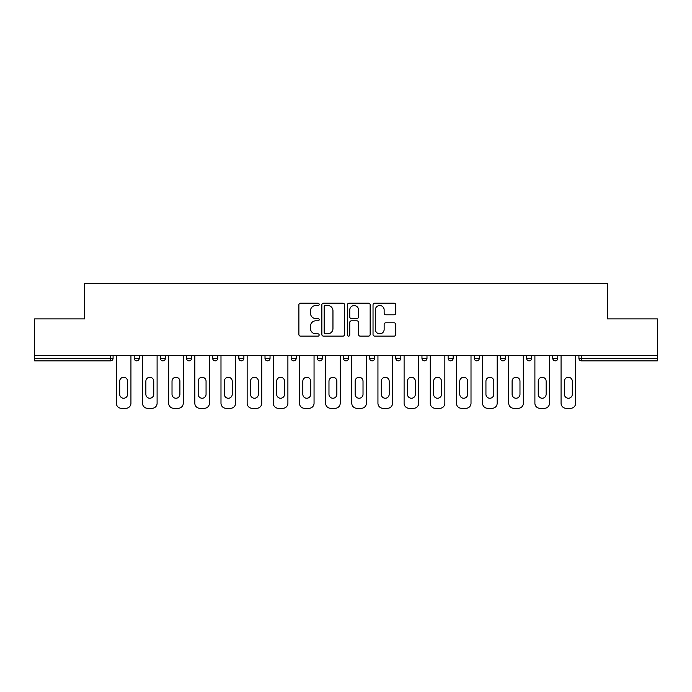 <?xml version="1.0" encoding="UTF-8"?>
<svg xmlns="http://www.w3.org/2000/svg" width="692" height="692" viewBox="0 0 692 692"><rect width="100%" height="100%" fill="white"/><g stroke="black" fill="none" stroke-linecap="round" stroke-linejoin="round"><path stroke-width="1.04" d="M319.168 304.368A1.15 1.15 0 0 0 318.017 303.217L300.527 303.217A1.643 1.643 0 0 0 298.883 304.861L298.883 334.487A1.643 1.643 0 0 0 300.527 336.13L318.017 336.13A1.15 1.15 0 0 0 319.168 334.98A1.15 1.15 0 0 0 318.017 333.829L315.751 333.829A5.268 5.268 0 0 1 310.492 328.562L310.492 326.096A5.268 5.268 0 0 1 315.751 320.828L318.017 320.828A1.15 1.15 0 0 0 319.168 319.669A1.15 1.15 0 0 0 318.017 318.519L315.751 318.519A5.268 5.268 0 0 1 310.492 313.251L310.492 310.786A5.268 5.268 0 0 1 315.751 305.518L318.017 305.518A1.15 1.15 0 0 0 319.168 304.368M394.103 314.817A1.643 1.643 0 0 0 395.746 313.173L395.746 304.861A1.643 1.643 0 0 0 394.103 303.217L374.683 303.217A1.643 1.643 0 0 0 373.031 304.861L373.031 334.487A1.643 1.643 0 0 0 374.683 336.13L394.103 336.13A1.643 1.643 0 0 0 395.746 334.487L395.746 324.444A1.643 1.643 0 0 0 394.103 322.801L385.79 322.801A1.643 1.643 0 0 0 384.147 324.444L384.147 329.427A4.403 4.403 0 0 1 379.744 333.829A4.403 4.403 0 0 1 375.341 329.427L375.341 309.921A4.403 4.403 0 0 1 379.744 305.518A4.403 4.403 0 0 1 384.147 309.921L384.147 313.173A1.643 1.643 0 0 0 385.79 314.817L394.103 314.817M34.6 355.645L34.6 318.917L84.571 318.917L84.571 283.703L607.429 283.703L607.429 318.917L657.4 318.917L657.4 355.645L34.6 355.645L34.6 358.326L110.564 358.326L110.564 355.645M344.555 304.861A1.643 1.643 0 0 0 342.912 303.217L323.493 303.217A1.643 1.643 0 0 0 321.849 304.861L321.849 334.487A1.643 1.643 0 0 0 323.493 336.13L342.912 336.13A1.643 1.643 0 0 0 344.555 334.487L344.555 304.861M349.088 303.217L368.507 303.217A1.643 1.643 0 0 1 370.151 304.861L370.151 334.487A1.643 1.643 0 0 1 368.507 336.13L360.195 336.13A1.643 1.643 0 0 1 358.551 334.487L358.551 322.472A1.643 1.643 0 0 0 356.908 320.828L351.389 320.828A1.643 1.643 0 0 0 349.745 322.472L349.745 334.98A1.15 1.15 0 0 1 348.595 336.13A1.15 1.15 0 0 1 347.445 334.98L347.445 304.861A1.643 1.643 0 0 1 349.088 303.217M110.564 360.843A2.517 2.517 0 0 0 113.081 358.326L110.564 358.326L110.564 360.843A2.517 2.517 0 0 0 113.081 358.326L113.081 355.645L113.081 358.326A2.517 2.517 0 0 1 110.564 360.843L34.6 360.843L34.6 358.326M657.4 355.645L657.4 360.843L581.436 360.843A2.517 2.517 0 0 1 578.919 358.326L578.919 355.645M134.205 355.645L134.205 358.326L134.205 355.645M136.722 360.843A2.517 2.517 0 0 1 134.205 358.326A2.517 2.517 0 0 0 136.722 360.843A2.517 2.517 0 0 0 139.239 358.326L139.239 355.645L139.239 358.326A2.517 2.517 0 0 1 136.722 360.843A2.517 2.517 0 0 1 134.205 358.326L139.239 358.326A2.517 2.517 0 0 1 136.722 360.843M160.371 355.645L160.371 358.326L160.371 355.645M165.397 355.645L165.397 358.326L165.397 355.645M186.529 355.645L186.529 358.326L186.529 355.645M191.554 355.645L191.554 358.326L191.554 355.645M212.686 355.645L212.686 358.326L212.686 355.645M217.72 355.645L217.72 358.326L217.72 355.645M238.844 355.645L238.844 358.326L238.844 355.645M243.878 355.645L243.878 358.326L243.878 355.645M270.036 355.645L270.036 358.326L265.01 358.326A2.517 2.517 0 0 0 267.519 360.843A2.517 2.517 0 0 1 265.01 358.326L265.01 355.645M291.168 355.645L291.168 358.326L291.168 355.645M296.193 355.645L296.193 358.326L296.193 355.645M317.325 355.645L317.325 358.326L317.325 355.645M322.36 355.645L322.36 358.326L322.36 355.645M343.483 355.645L343.483 358.326L343.483 355.645M348.517 355.645L348.517 358.326L348.517 355.645M369.64 355.645L369.64 358.326L369.64 355.645M374.675 355.645L374.675 358.326L374.675 355.645M395.807 355.645L395.807 358.326L395.807 355.645M400.832 355.645L400.832 358.326A2.517 2.517 0 0 1 398.315 360.843A2.517 2.517 0 0 1 395.807 358.326L400.832 358.326A2.517 2.517 0 0 1 398.315 360.843M421.964 355.645L421.964 358.326L421.964 355.645M426.99 355.645L426.99 358.326L426.99 355.645M448.122 355.645L448.122 358.326L448.122 355.645M453.156 355.645L453.156 358.326L453.156 355.645M479.314 355.645L479.314 358.326A2.517 2.517 0 0 1 476.797 360.843A2.517 2.517 0 0 1 474.279 358.326L474.279 355.645M505.471 355.645L505.471 358.326A2.517 2.517 0 0 1 502.954 360.843A2.517 2.517 0 0 1 500.446 358.326L500.446 355.645M531.629 355.645L531.629 358.326A2.517 2.517 0 0 1 529.12 360.843A2.517 2.517 0 0 1 526.603 358.326L526.603 355.645M557.795 355.645L557.795 358.326A2.517 2.517 0 0 1 555.278 360.843A2.517 2.517 0 0 1 552.761 358.326L552.761 355.645M162.88 360.843A2.517 2.517 0 0 1 160.371 358.326A2.517 2.517 0 0 0 162.88 360.843A2.517 2.517 0 0 0 165.397 358.326A2.517 2.517 0 0 1 162.88 360.843A2.517 2.517 0 0 1 160.371 358.326L165.397 358.326A2.517 2.517 0 0 1 162.88 360.843M189.046 360.843A2.517 2.517 0 0 1 186.529 358.326A2.517 2.517 0 0 0 189.046 360.843A2.517 2.517 0 0 0 191.554 358.326A2.517 2.517 0 0 1 189.046 360.843A2.517 2.517 0 0 1 186.529 358.326L191.554 358.326A2.517 2.517 0 0 1 189.046 360.843M215.203 360.843A2.517 2.517 0 0 1 212.686 358.326A2.517 2.517 0 0 0 215.203 360.843A2.517 2.517 0 0 0 217.72 358.326A2.517 2.517 0 0 1 215.203 360.843A2.517 2.517 0 0 1 212.686 358.326L217.72 358.326A2.517 2.517 0 0 1 215.203 360.843M241.361 360.843A2.517 2.517 0 0 1 238.844 358.326A2.517 2.517 0 0 0 241.361 360.843A2.517 2.517 0 0 0 243.878 358.326A2.517 2.517 0 0 1 241.361 360.843A2.517 2.517 0 0 1 238.844 358.326L243.878 358.326A2.517 2.517 0 0 1 241.361 360.843M267.519 360.843A2.517 2.517 0 0 0 270.036 358.326A2.517 2.517 0 0 1 267.519 360.843A2.517 2.517 0 0 1 265.01 358.326M293.685 360.843A2.517 2.517 0 0 1 291.168 358.326A2.517 2.517 0 0 0 293.685 360.843A2.517 2.517 0 0 0 296.193 358.326A2.517 2.517 0 0 1 293.685 360.843A2.517 2.517 0 0 1 291.168 358.326L296.193 358.326M319.842 360.843A2.517 2.517 0 0 1 317.325 358.326L322.36 358.326A2.517 2.517 0 0 1 319.842 360.843A2.517 2.517 0 0 0 322.36 358.326M346 360.843A2.517 2.517 0 0 1 343.483 358.326A2.517 2.517 0 0 0 346 360.843A2.517 2.517 0 0 0 348.517 358.326A2.517 2.517 0 0 1 346 360.843A2.517 2.517 0 0 1 343.483 358.326L348.517 358.326M372.158 360.843A2.517 2.517 0 0 1 369.64 358.326A2.517 2.517 0 0 0 372.158 360.843A2.517 2.517 0 0 0 374.675 358.326A2.517 2.517 0 0 1 372.158 360.843A2.517 2.517 0 0 1 369.64 358.326L374.675 358.326A2.517 2.517 0 0 1 372.158 360.843M424.481 360.843A2.517 2.517 0 0 1 421.964 358.326L426.99 358.326A2.517 2.517 0 0 1 424.481 360.843A2.517 2.517 0 0 0 426.99 358.326M450.639 360.843A2.517 2.517 0 0 1 448.122 358.326A2.517 2.517 0 0 0 450.639 360.843A2.517 2.517 0 0 0 453.156 358.326A2.517 2.517 0 0 1 450.639 360.843A2.517 2.517 0 0 1 448.122 358.326L453.156 358.326A2.517 2.517 0 0 1 450.639 360.843M325.301 305.518A1.15 1.15 0 0 0 324.15 306.668L324.15 332.679A1.15 1.15 0 0 0 325.301 333.829L327.688 333.829A5.268 5.268 0 0 0 332.956 328.562L332.956 310.786A5.268 5.268 0 0 0 327.688 305.518L325.301 305.518M358.551 309.999A4.403 4.403 0 0 0 354.148 305.596A4.403 4.403 0 0 0 349.745 309.999L349.745 316.875A1.643 1.643 0 0 0 351.389 318.519L356.908 318.519A1.643 1.643 0 0 0 358.551 316.875L358.551 309.999M130.935 355.645L130.935 403.263A5.034 5.034 0 0 1 125.909 408.297L121.377 408.297A5.034 5.034 0 0 1 116.351 403.263L116.351 355.645M119.699 381.214A3.944 3.944 0 0 1 123.643 377.278A3.944 3.944 0 0 1 127.588 381.214L127.588 394.293A3.944 3.944 0 0 1 123.643 398.237A3.944 3.944 0 0 1 119.699 394.293L119.699 381.214M157.101 355.645L157.101 403.263A5.034 5.034 0 0 1 152.067 408.297L147.543 408.297A5.034 5.034 0 0 1 142.509 403.263L142.509 355.645M145.865 381.214A3.944 3.944 0 0 1 149.801 377.278A3.944 3.944 0 0 1 153.745 381.214L153.745 394.293A3.944 3.944 0 0 1 149.801 398.237A3.944 3.944 0 0 1 145.865 394.293L145.865 381.214M183.259 355.645L183.259 403.263A5.034 5.034 0 0 1 178.225 408.297L173.701 408.297A5.034 5.034 0 0 1 168.666 403.263L168.666 355.645M172.023 381.214A3.944 3.944 0 0 1 175.958 377.278A3.944 3.944 0 0 1 179.903 381.214L179.903 394.293A3.944 3.944 0 0 1 175.958 398.237A3.944 3.944 0 0 1 172.023 394.293L172.023 381.214M209.416 355.645L209.416 403.263A5.034 5.034 0 0 1 204.382 408.297L199.858 408.297A5.034 5.034 0 0 1 194.824 403.263L194.824 355.645M198.18 381.214A3.944 3.944 0 0 1 202.125 377.278A3.944 3.944 0 0 1 206.06 381.214L206.06 394.293A3.944 3.944 0 0 1 202.125 398.237A3.944 3.944 0 0 1 198.18 394.293L198.18 381.214M235.574 355.645L235.574 403.263A5.034 5.034 0 0 1 230.548 408.297L226.016 408.297A5.034 5.034 0 0 1 220.99 403.263L220.99 355.645M224.338 381.214A3.944 3.944 0 0 1 228.282 377.278A3.944 3.944 0 0 1 232.227 381.214L232.227 394.293A3.944 3.944 0 0 1 228.282 398.237A3.944 3.944 0 0 1 224.338 394.293L224.338 381.214M261.732 355.645L261.732 403.263A5.034 5.034 0 0 1 256.706 408.297L252.173 408.297A5.034 5.034 0 0 1 247.148 403.263L247.148 355.645M250.504 381.214A3.944 3.944 0 0 1 254.44 377.278A3.944 3.944 0 0 1 258.384 381.214L258.384 394.293A3.944 3.944 0 0 1 254.44 398.237A3.944 3.944 0 0 1 250.504 394.293L250.504 381.214M287.898 355.645L287.898 403.263A5.034 5.034 0 0 1 282.864 408.297L278.34 408.297A5.034 5.034 0 0 1 273.305 403.263L273.305 355.645M276.662 381.214A3.944 3.944 0 0 1 280.597 377.278A3.944 3.944 0 0 1 284.542 381.214L284.542 394.293A3.944 3.944 0 0 1 280.597 398.237A3.944 3.944 0 0 1 276.662 394.293L276.662 381.214M314.056 355.645L314.056 403.263A5.034 5.034 0 0 1 309.021 408.297L304.497 408.297A5.034 5.034 0 0 1 299.463 403.263L299.463 355.645M302.819 381.214A3.944 3.944 0 0 1 306.764 377.278A3.944 3.944 0 0 1 310.699 381.214L310.699 394.293A3.944 3.944 0 0 1 306.764 398.237A3.944 3.944 0 0 1 302.819 394.293L302.819 381.214M340.213 355.645L340.213 403.263A5.034 5.034 0 0 1 335.188 408.297L330.655 408.297A5.034 5.034 0 0 1 325.629 403.263L325.629 355.645M328.977 381.214A3.944 3.944 0 0 1 332.921 377.278A3.944 3.944 0 0 1 336.857 381.214L336.857 394.293A3.944 3.944 0 0 1 332.921 398.237A3.944 3.944 0 0 1 328.977 394.293L328.977 381.214M366.371 355.645L366.371 403.263A5.034 5.034 0 0 1 361.345 408.297L356.812 408.297A5.034 5.034 0 0 1 351.787 403.263L351.787 355.645M355.143 381.214A3.944 3.944 0 0 1 359.079 377.278A3.944 3.944 0 0 1 363.023 381.214L363.023 394.293A3.944 3.944 0 0 1 359.079 398.237A3.944 3.944 0 0 1 355.143 394.293L355.143 381.214M392.537 355.645L392.537 403.263A5.034 5.034 0 0 1 387.503 408.297L382.979 408.297A5.034 5.034 0 0 1 377.944 403.263L377.944 355.645M381.301 381.214A3.944 3.944 0 0 1 385.236 377.278A3.944 3.944 0 0 1 389.181 381.214L389.181 394.293A3.944 3.944 0 0 1 385.236 398.237A3.944 3.944 0 0 1 381.301 394.293L381.301 381.214M418.695 355.645L418.695 403.263A5.034 5.034 0 0 1 413.66 408.297L409.136 408.297A5.034 5.034 0 0 1 404.102 403.263L404.102 355.645M407.458 381.214A3.944 3.944 0 0 1 411.403 377.278A3.944 3.944 0 0 1 415.338 381.214L415.338 394.293A3.944 3.944 0 0 1 411.403 398.237A3.944 3.944 0 0 1 407.458 394.293L407.458 381.214M444.852 355.645L444.852 403.263A5.034 5.034 0 0 1 439.827 408.297L435.294 408.297A5.034 5.034 0 0 1 430.268 403.263L430.268 355.645M433.616 381.214A3.944 3.944 0 0 1 437.56 377.278A3.944 3.944 0 0 1 441.496 381.214L441.496 394.293A3.944 3.944 0 0 1 437.56 398.237A3.944 3.944 0 0 1 433.616 394.293L433.616 381.214M471.01 355.645L471.01 403.263A5.034 5.034 0 0 1 465.984 408.297L461.452 408.297A5.034 5.034 0 0 1 456.426 403.263L456.426 355.645M459.773 381.214A3.944 3.944 0 0 1 463.718 377.278A3.944 3.944 0 0 1 467.662 381.214L467.662 394.293A3.944 3.944 0 0 1 463.718 398.237A3.944 3.944 0 0 1 459.773 394.293L459.773 381.214M497.176 355.645L497.176 403.263A5.034 5.034 0 0 1 492.142 408.297L487.618 408.297A5.034 5.034 0 0 1 482.583 403.263L482.583 355.645M485.94 381.214A3.944 3.944 0 0 1 489.875 377.278A3.944 3.944 0 0 1 493.82 381.214L493.82 394.293A3.944 3.944 0 0 1 489.875 398.237A3.944 3.944 0 0 1 485.94 394.293L485.94 381.214M523.334 355.645L523.334 403.263A5.034 5.034 0 0 1 518.299 408.297L513.775 408.297A5.034 5.034 0 0 1 508.741 403.263L508.741 355.645M512.097 381.214A3.944 3.944 0 0 1 516.042 377.278A3.944 3.944 0 0 1 519.977 381.214L519.977 394.293A3.944 3.944 0 0 1 516.042 398.237A3.944 3.944 0 0 1 512.097 394.293L512.097 381.214M549.491 355.645L549.491 403.263A5.034 5.034 0 0 1 544.457 408.297L539.933 408.297A5.034 5.034 0 0 1 534.899 403.263L534.899 355.645M538.255 381.214A3.944 3.944 0 0 1 542.199 377.278A3.944 3.944 0 0 1 546.135 381.214L546.135 394.293A3.944 3.944 0 0 1 542.199 398.237A3.944 3.944 0 0 1 538.255 394.293L538.255 381.214M575.649 355.645L575.649 403.263A5.034 5.034 0 0 1 570.623 408.297L566.091 408.297A5.034 5.034 0 0 1 561.065 403.263L561.065 355.645M564.413 381.214A3.944 3.944 0 0 1 568.357 377.278A3.944 3.944 0 0 1 572.301 381.214L572.301 394.293A3.944 3.944 0 0 1 568.357 398.237A3.944 3.944 0 0 1 564.413 394.293L564.413 381.214M581.436 355.645L581.436 358.326L657.4 358.326M578.919 358.326L581.436 358.326L581.436 360.843M476.797 360.843A2.517 2.517 0 0 0 479.314 358.326L474.279 358.326M502.954 360.843A2.517 2.517 0 0 0 505.471 358.326L500.446 358.326M529.12 360.843A2.517 2.517 0 0 0 531.629 358.326L526.603 358.326M555.278 360.843A2.517 2.517 0 0 0 557.795 358.326L552.761 358.326"/></g></svg>
